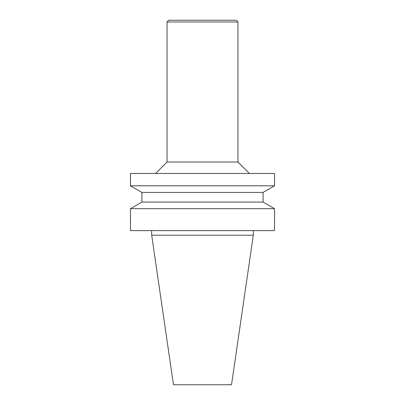 <?xml version="1.0" encoding="UTF-8"?>
<svg xmlns="http://www.w3.org/2000/svg" width="405" height="405" viewBox="0 0 405 405"><rect width="100%" height="100%" fill="white"/><g stroke="black" fill="none" stroke-linecap="round" stroke-linejoin="round"><path stroke-width="0.61" d="M151.678 235.199L253.322 235.199L231.513 384.75L173.487 384.75L151.678 235.199L151.678 230.627M202.5 20.25L168.774 20.25L167.057 21.966L237.943 21.966L236.226 20.25L202.5 20.25M237.943 21.966L237.943 162.025L167.057 162.025L167.057 21.966M202.5 173.456L130.471 173.456L130.471 185.809L274.529 185.809L274.529 173.456L202.5 173.456M141.902 192.41L141.902 202.075L263.098 202.075L263.098 192.41L141.902 192.41L130.471 185.809M263.098 202.075L274.529 208.676L130.471 208.676L141.902 202.075M274.529 208.676L274.529 230.627L130.471 230.627L130.471 208.676M167.057 162.025L155.621 173.456M237.943 162.025L249.379 173.456M263.098 192.41L274.529 185.809M253.322 235.199L253.322 230.627"/></g></svg>

